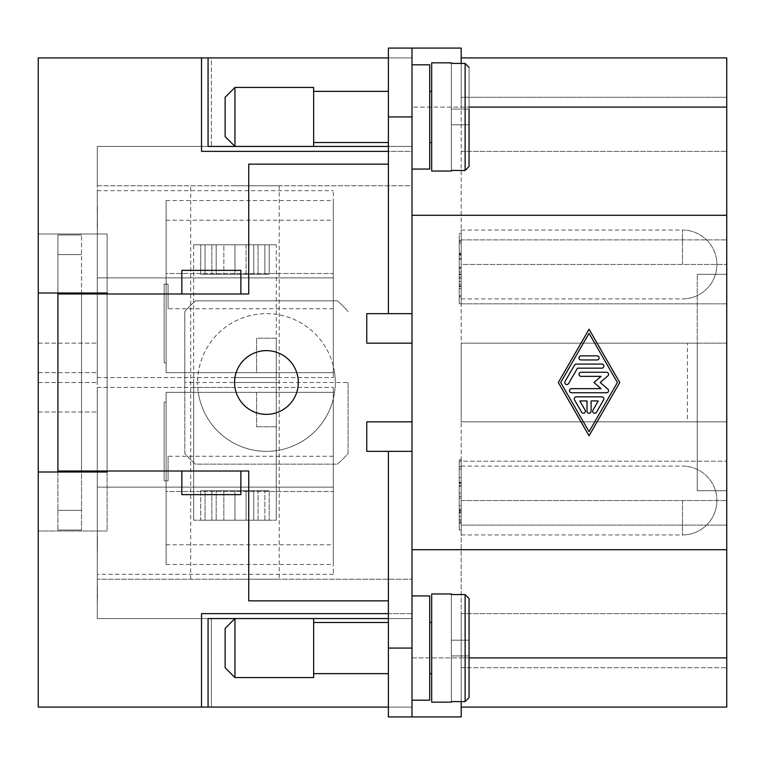 <?xml version="1.0" encoding="UTF-8"?>
<svg xmlns="http://www.w3.org/2000/svg" width="765" height="765" viewBox="0 0 765 765"><rect width="100%" height="100%" fill="white"/><g stroke="black" fill="none" stroke-linecap="round" stroke-linejoin="round"><path stroke-width="0.57" stroke-dasharray="3.83 2.87" d="M715.227 421.84L726.75 421.84L726.75 343.16L461.19 343.16L697.24 343.16L697.24 421.84L461.19 421.84L461.19 343.16L461.19 421.84L461.19 343.16L461.19 421.84L715.227 421.84L687.41 421.84L687.41 343.16L726.75 343.16L697.24 343.16L697.24 274.31L697.24 490.69L697.24 421.84L461.19 421.84L687.41 421.84L687.41 343.16L461.19 343.16L697.24 343.16L697.24 274.31L697.24 490.69L697.24 343.16L726.75 343.16L726.75 421.84L697.24 421.84L715.227 421.84M461.19 97.26L461.19 239.885L461.19 97.26L726.75 97.26L726.75 151.365L726.75 97.26L726.75 151.365L726.75 97.26L461.19 97.26M459.22 254.64L459.22 303.81L461.19 303.81L461.19 234.702L461.19 303.81L461.19 234.702L461.19 303.81L726.75 303.81L726.75 151.365L726.75 667.74L726.75 264.47L726.75 303.81L459.22 303.81L459.22 234.702L459.22 254.64L461.19 254.64M461.19 500.53L461.19 264.47L461.19 534.955L461.19 466.105L461.19 534.955L461.19 466.105L461.19 534.955L461.19 466.105L461.19 500.53L726.75 500.53L461.19 500.53M461.19 525.115L461.19 613.635L461.19 525.115L726.75 525.115L461.19 525.115M461.19 667.74L461.19 613.635L461.19 667.74L726.75 667.74L461.19 667.74M461.19 252.966L461.19 296.887L461.19 233.545L461.19 252.966L459.22 252.966L459.22 254.066L461.19 254.066M461.19 469.06L461.19 530.04L461.19 469.06L459.22 469.06L459.22 460.922L461.19 460.922L459.22 460.922L459.22 530.04L459.22 469.06L461.19 469.06M461.19 461.19L461.19 530.04L461.19 461.19L726.75 461.19L459.22 461.19L459.22 477.666L461.19 477.666L459.22 477.666L459.22 461.19L461.19 461.19M461.19 512.875L461.19 459.765L461.19 530.04L461.19 512.875L459.22 512.875L459.22 512.196L461.19 512.196M461.19 264.47L461.19 298.895L461.19 230.045L461.19 298.895L461.19 230.045L461.19 298.895L461.19 230.045L461.19 264.47L726.75 264.47L461.19 264.47M459.22 253.913L461.19 253.913M459.22 234.702L459.22 303.81L459.22 234.702L461.19 234.702M459.22 281.568L461.19 281.568M459.22 277.265L461.19 277.265M459.22 295.73L461.19 295.73L459.22 295.73M459.22 268.448L461.19 268.448M459.22 267.396L461.19 267.396M459.22 274.109L461.19 274.109M459.22 241.625L461.19 241.625M459.22 254.066L459.22 252.966M459.22 233.545L461.19 233.545M459.22 272.015L461.19 272.015M459.22 303.81L461.19 303.81M459.22 285.976L461.19 285.976L459.22 285.976M459.22 284.446L461.19 284.446M459.22 296.887L461.19 296.887M459.22 274.635L461.19 274.635M459.22 274.74L461.19 274.74M459.22 267.339L461.19 267.339M459.22 268.286L461.19 268.286M459.22 240.526L461.19 240.526M459.22 482.285L461.19 482.285M459.22 512.196L459.22 459.765L459.22 530.04L461.19 530.04L459.22 530.04L459.22 477.666L459.22 530.04L461.19 530.04L459.22 530.04L459.22 512.875M459.22 510.15L461.19 510.15M459.22 509.251L461.19 509.251M459.22 523.059L461.19 523.059M459.22 286.55L461.19 286.55M459.22 278.364L461.19 278.364M459.22 288.539L461.19 288.539M459.22 485.431L459.22 516.499L459.22 485.431L461.19 485.431L461.19 516.499L461.19 485.431L459.22 485.431L461.19 485.431M459.22 516.499L461.19 516.499M459.22 477.666L461.19 477.666L459.22 477.666M459.22 483.222L459.22 466.698L459.22 498.13L459.22 483.222L461.19 483.222L461.19 466.698L461.19 483.222M459.22 466.698L461.19 466.698M459.22 498.13L461.19 498.13M459.22 459.765L461.19 459.765M459.22 505.579L461.19 505.579M459.22 496.399L461.19 496.399M459.22 520.85L461.19 520.85M459.22 523.107L461.19 523.107M459.22 519.492L461.19 519.492M461.19 613.635L726.75 613.635L461.19 613.635M461.19 151.365L726.75 151.365L461.19 151.365M461.19 57.92L726.75 57.92L461.19 57.92L461.19 107.1L461.19 57.92L461.19 107.1L461.19 57.92L726.75 57.92L726.75 707.08L461.19 707.08L461.19 657.9L726.75 657.9L461.19 657.9L461.19 707.08M388.4 613.635L201.52 613.635L201.52 707.08L412.01 707.08L412.01 451.35L412.01 716.91L412.01 215.29L726.75 215.29L412.01 215.29L412.01 313.65L366.76 313.65L366.76 343.16L366.76 313.65L412.01 313.65L412.01 48.09L412.01 107.1L726.75 107.1L461.19 107.1L461.19 48.09L412.01 48.09L412.01 185.79L412.01 57.92L412.01 117.772L412.01 57.92L201.52 57.92L201.52 151.365L201.52 57.92L201.52 151.365L412.01 151.365L412.01 613.635L412.01 117.772L412.01 313.65L388.4 313.65L388.4 164.15L388.4 313.65L366.76 313.65L366.76 343.16L412.01 343.16L412.01 421.84L412.01 343.16L412.01 421.84L412.01 343.16L366.76 343.16L412.01 343.16M589.05 329.218L558.326 382.5L589.05 435.782L619.774 382.5L589.05 329.218M589.05 333.32L560.688 382.5L589.05 431.68L617.412 382.5L589.05 333.32M461.19 701.582L461.19 657.9L726.75 657.9M201.52 57.92L38.25 57.92L38.25 382.5L38.25 57.92L38.25 292.995L38.25 233.985L107.1 233.985L107.1 531.015L38.25 531.015L107.1 531.015L107.1 472.005L38.25 472.005L38.25 531.015L38.25 472.005L107.1 472.005L107.1 292.995L38.25 292.995L38.25 233.985L38.25 707.08L412.01 707.08L412.01 716.91L461.19 716.91L461.19 657.9L469.05 657.9M412.01 657.9L461.19 657.9L412.01 657.9M208.07 57.92L211.36 57.92L211.36 146.44L208.07 146.44L208.07 57.92L388.4 57.92L388.4 146.44L388.4 57.92L208.07 57.92L412.01 57.92L412.01 117.772L412.01 107.1L461.19 107.1L461.19 63.418M412.01 185.79L412.01 146.44L412.01 185.79L412.01 146.44L412.01 185.79L97.26 185.79L97.26 146.44L412.01 146.44L97.26 146.44L97.26 382.5L97.26 146.44L97.26 185.79L412.01 185.79M412.01 549.71L412.01 628.448L412.01 549.71L726.75 549.71M587.004 411.188A2.046 2.046 0 0 0 589.05 413.234A2.046 2.046 0 0 0 591.096 411.188L591.096 400.946L598.259 400.946L592.942 410.164A2.046 2.046 0 0 0 593.697 412.966A2.046 2.046 0 0 0 596.49 412.211L603.585 399.913A2.046 2.046 0 0 0 601.806 396.844L576.294 396.844A2.046 2.046 0 0 0 574.515 399.913L581.61 412.211A2.046 2.046 0 0 0 584.403 412.966A2.046 2.046 0 0 0 585.158 410.164L579.841 400.946L587.004 400.946L587.004 411.188M597.082 359.961A2.046 2.046 0 0 0 599.129 357.915A2.046 2.046 0 0 0 597.082 355.859L581.018 355.859A2.046 2.046 0 0 0 578.971 357.915A2.046 2.046 0 0 0 581.018 359.961L597.082 359.961M576.294 364.054A2.046 2.046 0 0 0 574.515 365.087L565.067 381.477A2.046 2.046 0 0 0 565.813 384.279A2.046 2.046 0 0 0 568.615 383.523L577.479 368.156L601.806 368.156A2.046 2.046 0 0 0 603.853 366.11A2.046 2.046 0 0 0 601.806 364.054L576.294 364.054M581.018 376.351L601.051 376.351L593.965 382.5L601.051 388.649L571.57 388.649A2.046 2.046 0 0 0 569.514 390.695A2.046 2.046 0 0 0 571.57 392.741L606.53 392.741A2.046 2.046 0 0 0 607.879 389.146L600.219 382.5L607.879 375.854A2.046 2.046 0 0 0 606.53 372.259L581.018 372.259A2.046 2.046 0 0 0 578.971 374.305A2.046 2.046 0 0 0 581.018 376.351M57.92 472.005L57.92 234.96L57.92 293.98L181.85 293.98L181.85 270.37L181.85 293.98L81.53 293.98L81.53 471.02L240.87 471.02L57.92 471.02L57.92 293.98L181.85 293.98L181.85 270.37L240.87 270.37L240.87 293.98L248.73 293.98L181.85 293.98L248.73 293.98L248.73 164.15L248.73 293.98L248.73 164.15L388.4 164.15L248.73 164.15L388.4 164.15L388.4 48.09L412.01 48.09L412.01 151.365L201.52 151.365L388.4 151.365M412.01 421.84L366.76 421.84L412.01 421.84L366.76 421.84L366.76 451.35L366.76 421.84L366.76 451.35L412.01 451.35L366.76 451.35L388.4 451.35L388.4 716.91L388.4 600.85L248.73 600.85L388.4 600.85L388.4 716.91L412.01 716.91L388.4 716.91L412.01 716.91L412.01 628.448L412.01 716.91M266.44 414.372A31.872 31.872 0 0 0 298.302 382.5A31.872 31.872 0 0 0 266.44 350.628A31.872 31.872 0 0 1 298.302 382.5A31.872 31.872 0 0 1 266.44 414.372A31.872 31.872 0 0 1 234.568 382.5A31.872 31.872 0 0 1 266.44 350.628A31.872 31.872 0 0 0 234.568 382.5A31.872 31.872 0 0 0 266.44 414.372A31.872 31.872 0 0 0 298.302 382.5A31.872 31.872 0 0 0 266.44 350.628A31.872 31.872 0 0 0 234.568 382.5A31.872 31.872 0 0 0 266.44 414.372M412.01 215.29L412.01 136.553L412.01 215.29L726.75 215.29M726.75 107.1L469.05 107.1M388.4 164.15L388.4 48.09L412.01 48.09L412.01 313.65M388.4 600.85L248.73 600.85L248.73 471.02L248.73 600.85L248.73 471.02L240.87 471.02L240.87 494.63L240.87 471.02L248.73 471.02L240.87 471.02L240.87 494.63L181.85 494.63L181.85 471.02L181.85 494.63L181.85 471.02L81.53 471.02L81.53 234.96L81.53 472.005M412.01 613.635L201.52 613.635L201.52 707.08L201.52 613.635L412.01 613.635M201.52 707.08L38.25 707.08L38.25 372.66L38.25 707.08L412.01 707.08L208.07 707.08L211.36 707.08L211.36 618.56L208.07 618.56L388.4 618.56L388.4 707.08L388.4 618.56L208.07 618.56L208.07 707.08L388.4 707.08L388.4 618.56L388.4 707.08L208.07 707.08M107.1 293.98L107.1 471.02L107.1 293.98M38.25 57.92L412.01 57.92L38.25 57.92M38.25 382.5L97.26 382.5L38.25 382.5M97.26 146.44L97.26 185.79L97.26 146.44L412.01 146.44L97.26 146.44M97.26 220.253L97.461 206.349L97.26 220.253M97.26 214.85L97.461 227.549L97.26 214.85M97.26 214.955L97.461 227.865L97.26 214.955M97.26 277.886L97.26 377.585L97.26 190.705L97.26 377.585L97.26 190.705L97.26 377.585L97.26 190.705L97.26 277.886L333.32 277.886L333.32 190.705L333.32 377.585L333.32 277.886L333.32 377.585L333.32 277.886L333.32 377.585L333.32 277.886L97.26 277.886M333.32 273.478L333.32 372.66L333.32 200.535L333.32 372.66L333.32 200.535L333.32 372.66L333.32 200.535L333.32 273.478L166.11 273.478L166.11 200.535L166.11 372.66L166.11 200.535L166.11 372.66L333.32 372.66L166.11 372.66L166.11 200.535L166.11 372.66L333.32 372.66L166.11 372.66L166.11 273.478L333.32 273.478M166.11 284.14L166.11 362.83L166.11 220.215L166.11 284.14L168.08 284.14L168.08 308.735L168.08 284.14L166.11 284.14L166.11 362.83L164.15 362.83L166.11 362.83L166.11 220.215L166.11 284.14L168.08 284.14L168.08 308.735L168.08 284.14L166.11 284.14L166.11 362.83L164.15 362.83L164.15 284.14L166.11 284.14L166.11 220.215L166.11 284.14L168.08 284.14L168.08 308.735L168.08 284.14L164.15 284.14L164.15 362.83L166.11 362.83L166.11 284.14L164.15 284.14L166.11 284.14L164.15 284.14L164.15 362.83L164.15 284.14L166.11 284.14M333.32 264.47L333.32 308.735L333.32 264.47M97.26 377.585L333.32 377.585L97.26 377.585M164.15 362.83L166.11 362.83L164.15 362.83L164.15 284.14L164.15 362.83M166.11 372.66L333.32 372.66L166.11 372.66M234.96 372.66L193.65 372.66L234.96 372.66M234.96 377.585L276.27 377.585L234.96 377.585M38.25 343.16L97.26 343.16L38.25 343.16M234.96 185.79L279.225 185.79L234.96 185.79M234.96 382.5L279.225 382.5L234.96 382.5M223.839 244.8L205.058 244.8L216.189 244.8L216.189 274.31L205.058 274.31L223.839 274.31L223.839 244.8L205.058 244.8L234.96 244.8L193.65 244.8L223.839 244.8L223.839 274.31L200.726 274.31L200.726 244.8L223.839 244.8L205.058 244.8L205.058 274.31L223.839 274.31L200.726 274.31L200.726 244.8L223.839 244.8L223.839 274.31L200.726 274.31L200.726 244.8L193.65 244.8L200.726 244.8M205.058 244.8L205.058 274.31L205.058 244.8L258.073 244.8L234.96 244.8L234.96 274.31L269.204 274.31L269.204 244.8L211.857 244.8L211.857 274.31L200.726 274.31L223.839 274.31M211.857 244.8L211.857 274.31L211.857 244.8L276.27 244.8L234.96 244.8L258.073 244.8L258.073 274.31L205.058 274.31M216.189 244.8L216.189 274.31L216.189 244.8L234.96 244.8L234.96 274.31L269.204 274.31L269.204 244.8L246.091 244.8L246.091 274.31L269.204 274.31L269.204 244.8L276.27 244.8L269.204 244.8M258.073 244.8L258.073 274.31L258.073 244.8L234.96 244.8L253.741 244.8L253.741 274.31L264.872 274.31L246.091 274.31L246.091 244.8L264.872 244.8L264.872 274.31L264.872 244.8L253.741 244.8L253.741 274.31L216.189 274.31M200.726 274.31L269.204 274.31L234.96 274.31L234.96 244.8L193.65 244.8L193.65 520.2L200.726 520.2L200.726 490.69L258.073 490.69L258.073 520.2L234.96 520.2L276.27 520.2L269.204 520.2L269.204 490.69L258.073 490.69L258.073 520.2L234.96 520.2L234.96 490.69L211.857 490.69L211.857 520.2L234.96 520.2L216.189 520.2L216.189 490.69L258.073 490.69L258.073 520.2L234.96 520.2L269.204 520.2L269.204 490.69L211.857 490.69L211.857 520.2L234.96 520.2L234.96 490.69L269.204 490.69L211.857 490.69L211.857 520.2L234.96 520.2L193.65 520.2L200.726 520.2L200.726 490.69L234.96 490.69L234.96 520.2L276.27 520.2L269.204 520.2L269.204 490.69L258.073 490.69M193.65 244.8L234.96 244.8L234.96 274.31L234.96 244.8L276.27 244.8L276.27 520.2L246.091 520.2L246.091 490.69L264.872 490.69L234.96 490.69L234.96 520.2L205.058 520.2L205.058 490.69L216.189 490.69L216.189 520.2L205.058 520.2L223.839 520.2L223.839 490.69L205.058 490.69L205.058 520.2L223.839 520.2L200.726 520.2L200.726 490.69L223.839 490.69L223.839 520.2L200.726 520.2L223.839 520.2L223.839 490.69M211.857 274.31L234.96 274.31L234.96 244.8L276.27 244.8M253.741 244.8L253.741 274.31M264.872 244.8L264.872 274.31M246.091 244.8L246.091 274.31M258.073 274.31L269.204 274.31M97.26 618.56L412.01 618.56L97.26 618.56L97.26 372.66L97.26 618.56L97.26 579.21L97.26 618.56L97.26 579.21L412.01 579.21L97.26 579.21L412.01 579.21L97.26 579.21L412.01 579.21L97.26 579.21L97.26 618.56L412.01 618.56L97.26 618.56M38.25 372.66L97.26 372.66L38.25 372.66M97.26 594.883L97.26 581.295L97.461 594.883M97.26 556.71L97.461 535.672L97.26 556.71M97.26 543.073L97.26 561.596L97.461 543.073M97.26 536.561L97.26 537.087L97.461 536.561M97.26 487.114L97.26 387.415L97.26 574.295L97.26 387.415L97.26 574.295L97.26 387.415L97.26 574.295L97.26 487.114L333.32 487.114L333.32 574.295L333.32 387.415L333.32 487.114L333.32 387.415L333.32 487.114L333.32 387.415L333.32 487.114L97.26 487.114M97.461 594.309L97.461 601.443M97.26 601.443L97.461 586.65M97.26 586.65L97.26 594.309M97.26 540.233L97.26 552.091L97.461 540.233M333.32 491.522L333.32 392.34L333.32 564.465L333.32 392.34L333.32 564.465L333.32 392.34L333.32 564.465L333.32 491.522L166.11 491.522L166.11 564.465L166.11 392.34L166.11 564.465L166.11 392.34L333.32 392.34L166.11 392.34L166.11 564.465L166.11 392.34L333.32 392.34L166.11 392.34L166.11 491.522L333.32 491.522M166.11 480.86L166.11 402.17L166.11 544.785L166.11 480.86L168.08 480.86L168.08 456.265L168.08 480.86L166.11 480.86L166.11 402.17L164.15 402.17L166.11 402.17L166.11 544.785L166.11 480.86L168.08 480.86L168.08 456.265L168.08 480.86L166.11 480.86L166.11 402.17L164.15 402.17L164.15 480.86L166.11 480.86L166.11 544.785L166.11 480.86L168.08 480.86L168.08 456.265L168.08 480.86L164.15 480.86L164.15 402.17L166.11 402.17L166.11 480.86L164.15 480.86L166.11 480.86L164.15 480.86L164.15 402.17L164.15 480.86L166.11 480.86M333.32 500.53L333.32 456.265L333.32 500.53M97.26 387.415L333.32 387.415L97.26 387.415M164.15 402.17L166.11 402.17L164.15 402.17L164.15 480.86L164.15 402.17M166.11 392.34L333.32 392.34L166.11 392.34M234.96 392.34L276.27 392.34L234.96 392.34M234.96 387.415L193.65 387.415L234.96 387.415M38.25 412.01L97.26 412.01L38.25 412.01M234.96 579.21L279.225 579.21L234.96 579.21M258.073 520.2L211.857 520.2L264.872 520.2L264.872 490.69L264.872 520.2L246.091 520.2L246.091 490.69L269.204 490.69M211.857 520.2L253.741 520.2L253.741 490.69L253.741 520.2L264.872 520.2L246.091 520.2L269.204 520.2M276.27 520.2L276.27 382.5L276.27 520.2L200.726 520.2M193.65 520.2L193.65 382.5L193.65 520.2L234.96 520.2L234.96 490.69L234.96 520.2L216.189 520.2L216.189 490.69M216.189 520.2L205.058 520.2L205.058 490.69M205.058 520.2L223.839 520.2M246.091 520.2L246.091 490.69M264.872 520.2L264.872 490.69M253.741 520.2L253.741 490.69M200.726 490.69L211.857 490.69M38.25 292.995L38.25 233.985L107.1 233.985L107.1 292.995L107.1 233.985L107.1 292.995L38.25 292.995L107.1 292.995M38.25 233.985L107.1 233.985L38.25 233.985M107.1 472.005L107.1 531.015L107.1 472.005L38.25 472.005M38.25 531.015L107.1 531.015L38.25 531.015M412.01 595.935L412.01 700.195L412.01 595.935L412.01 700.195L412.01 595.935L429.71 595.935L429.71 700.195L429.71 595.935L429.71 700.195L412.01 700.195M412.01 169.065L412.01 64.805L412.01 169.065L412.01 64.805L412.01 169.065L429.71 169.065L429.71 64.805L429.71 169.065L429.71 64.805L412.01 64.805M429.71 622.49L429.71 673.64L429.71 622.49L429.71 673.64L429.71 622.49L431.68 622.49L431.68 673.64L431.68 622.49M451.35 702.165L431.68 702.165L431.68 593.965L431.68 702.165L431.68 593.965L465.12 594.539L469.05 598.526L469.05 655.93L451.35 655.93L451.35 701.582L451.35 640.2L451.35 702.165L451.35 594.539L451.35 640.2L451.35 594.539L465.12 594.539L469.05 598.526L465.12 594.539L451.35 594.539L451.35 593.965M469.05 655.93L451.35 655.93L469.05 655.93L451.35 655.93L469.05 655.93L469.05 640.2L451.35 640.2L451.35 655.93L469.05 655.93L451.35 655.93L469.05 655.93L469.05 697.604L469.05 648.06L469.05 697.604L469.05 655.93L469.05 697.604L465.12 701.582L469.05 697.604L465.12 701.582L451.35 701.582M469.05 640.2L451.35 640.2L469.05 640.2L451.35 640.2L469.05 640.2L451.35 640.2L469.05 640.2L469.05 598.526L469.05 640.2L451.35 640.2L451.35 594.539M429.71 142.51L429.71 91.36L429.71 142.51L429.71 91.36L429.71 142.51L431.68 142.51L431.68 91.36L431.68 142.51M451.35 62.835L451.35 109.07L469.05 109.07L451.35 109.07L469.05 109.07L451.35 109.07L469.05 109.07L451.35 109.07L469.05 109.07L469.05 67.397L469.05 166.474L465.12 170.461L469.05 166.474L469.05 67.397L465.12 63.418L431.68 62.835L431.68 171.035L431.68 62.835L431.68 171.035L451.35 171.035L451.35 124.8L451.35 170.461L465.12 170.461L451.35 170.461L451.35 63.418L451.35 124.8L451.35 63.418L465.12 63.418L469.05 67.397L469.05 166.474L469.05 124.8L451.35 124.8L451.35 171.035M469.05 124.8L451.35 124.8L469.05 124.8L451.35 124.8L469.05 124.8L451.35 124.8L469.05 124.8L451.35 124.8L451.35 109.07L469.05 109.07M240.87 494.63L181.85 494.63L240.87 494.63M181.85 270.37L240.87 270.37L240.87 293.98L240.87 270.37L181.85 270.37M57.92 471.02L81.53 471.02L57.92 471.02L57.92 530.04L81.53 530.04L81.53 471.02M726.75 343.16L726.75 490.69L726.75 421.84L726.75 490.69L697.24 490.69L726.75 490.69L697.24 490.69L726.75 490.69L726.75 274.31L697.24 274.31L726.75 274.31L697.24 274.31L726.75 274.31L726.75 343.16M81.53 292.995L81.53 530.04L57.92 530.04L57.92 234.96L81.53 234.96L57.92 234.96L57.92 292.995M388.4 673.64L388.4 622.49L388.4 673.64L388.4 622.49L388.4 673.64L313.65 673.64L313.65 622.49L313.65 673.64M234.96 677.57L234.96 618.56L225.13 628.39L225.13 667.74L225.13 628.39L225.13 667.74L234.96 677.57L234.96 618.56L234.96 677.57L313.65 677.57L313.65 618.56L313.65 677.57L313.65 618.56L234.96 618.56L313.65 618.56M388.4 91.36L388.4 142.51L388.4 91.36L388.4 142.51L388.4 91.36L313.65 91.36L313.65 142.51L313.65 91.36M234.96 87.43L234.96 146.44L234.96 87.43L234.96 146.44L225.13 136.61L225.13 97.26L225.13 136.61L225.13 97.26L234.96 87.43L313.65 87.43L313.65 146.44L313.65 87.43L313.65 146.44L234.96 146.44L313.65 146.44M388.4 146.44L208.07 146.44L388.4 146.44L388.4 57.92L388.4 146.44L211.36 146.44L211.36 57.92L388.4 57.92M240.87 471.02L181.85 471.02M181.85 293.98L240.87 293.98M429.71 673.64L431.68 673.64M469.05 697.604L469.05 598.526M429.71 91.36L431.68 91.36M469.05 67.397L469.05 116.94L469.05 67.397L465.12 63.418L465.12 170.461L451.35 170.461M451.35 63.418L465.12 63.418L465.12 170.461L465.12 63.418M469.05 166.474L469.05 116.94L469.05 166.474L465.12 170.461M57.92 293.98L81.53 293.98M57.92 234.96L81.53 234.96L57.92 234.96M57.92 530.04L81.53 530.04L57.92 530.04M388.4 622.49L313.65 622.49M388.4 707.08L211.36 707.08L211.36 618.56L388.4 618.56M412.01 451.35L388.4 451.35M412.01 48.09L388.4 48.09L388.4 313.65M388.4 142.51L313.65 142.51M348.075 382.5L348.075 453.502A108.19 108.19 0 0 1 337.442 464.135L195.438 464.135A108.19 108.19 0 0 1 184.805 453.502L184.805 382.5L184.805 453.502A108.19 108.19 0 0 0 195.438 464.135L337.442 464.135A108.19 108.19 0 0 0 348.075 453.502L348.075 382.5L184.805 382.5L184.805 311.498A108.19 108.19 0 0 1 195.438 300.865L337.442 300.865A108.19 108.19 0 0 1 348.075 311.498A108.19 108.19 0 0 0 337.442 300.865L195.438 300.865A108.19 108.19 0 0 0 184.805 311.498L184.805 382.5M335.29 382.5A68.85 68.85 0 0 1 266.44 451.35A68.85 68.85 0 0 1 197.59 382.5A68.85 68.85 0 0 0 198.298 392.34L256.6 392.34L198.298 392.34A68.85 68.85 0 0 0 334.582 392.34A68.85 68.85 0 0 0 334.582 372.66L276.27 372.66L334.582 372.66A68.85 68.85 0 0 0 198.298 372.66A68.85 68.85 0 0 0 197.59 382.5A68.85 68.85 0 0 1 266.44 313.65A68.85 68.85 0 0 1 335.29 382.5M256.6 392.34L256.6 426.765L256.6 392.34M256.6 426.765L276.27 426.765L256.6 426.765M276.27 426.765L276.27 392.34L276.27 426.765M276.27 392.34L334.582 392.34L276.27 392.34L276.27 387.415M198.298 372.66L256.6 372.66L256.6 338.235L276.27 338.235L276.27 372.66L276.27 338.235L256.6 338.235L256.6 372.66L198.298 372.66M682.485 264.47L682.485 230.045L682.485 264.47M682.485 500.53L682.485 534.955L682.485 500.53M459.22 243.05L461.19 243.05M459.22 259.259L461.19 259.259M459.22 258.474L461.19 258.474M459.22 255.061L461.19 255.061M459.22 286.129L461.19 286.129M459.22 254.908L461.19 254.908M459.22 510.934L461.19 510.934M459.22 511.144L461.19 511.144M459.22 486.377L461.19 486.377M459.22 466.803L461.19 466.803M459.22 482.753L461.19 482.753M459.22 522.16L461.19 522.16M459.22 493.148L461.19 493.148M459.22 483.279L461.19 483.279M461.19 239.885L726.75 239.885L461.19 239.885M465.12 701.582L465.12 594.539M57.92 254.64L81.53 254.64L57.92 254.64M57.92 510.36L81.53 510.36L57.92 510.36M412.01 648.06L388.4 648.06M412.01 116.94L388.4 116.94M461.19 230.045L682.485 230.045A34.425 34.425 0 0 1 716.91 264.47A34.425 34.425 0 0 0 682.485 230.045A34.425 34.425 0 0 1 716.91 264.47A34.425 34.425 0 0 1 682.485 298.895A34.425 34.425 0 0 0 716.91 264.47A34.425 34.425 0 0 1 682.485 298.895L461.19 298.895M461.19 466.105L682.485 466.105A34.425 34.425 0 0 1 716.91 500.53A34.425 34.425 0 0 0 682.485 466.105A34.425 34.425 0 0 1 716.91 500.53A34.425 34.425 0 0 1 682.485 534.955A34.425 34.425 0 0 0 716.91 500.53A34.425 34.425 0 0 1 682.485 534.955L461.19 534.955M333.32 308.735L168.08 308.735M166.11 220.215L333.32 220.215M166.11 200.535L333.32 200.535M97.26 190.705L333.32 190.705M276.27 377.585L276.27 372.66M193.65 377.585L193.65 372.66M279.225 185.79L279.225 579.21M190.705 579.21L190.705 185.79M333.32 574.295L97.26 574.295M333.32 456.265L168.08 456.265M166.11 544.785L333.32 544.785M166.11 564.465L333.32 564.465M193.65 387.415L193.65 392.34"/><path stroke-width="1.15" d="M461.19 707.08L726.75 707.08L726.75 57.92L461.19 57.92M461.19 63.418L461.19 48.09L412.01 48.09L412.01 451.35L388.4 451.35L388.4 716.91L461.19 716.91L461.19 701.582M412.01 549.71L726.75 549.71M412.01 215.29L726.75 215.29M558.326 382.5L589.05 329.218L619.774 382.5L589.05 435.782L558.326 382.5M589.05 333.32L560.688 382.5L589.05 431.68L617.412 382.5L589.05 333.32M591.096 411.188A2.046 2.046 0 0 1 589.05 413.234A2.046 2.046 0 0 1 587.004 411.188L587.004 400.946L579.841 400.946L585.158 410.164A2.046 2.046 0 0 1 584.403 412.966A2.046 2.046 0 0 1 581.61 412.211L574.515 399.913A2.046 2.046 0 0 1 576.294 396.844L601.806 396.844A2.046 2.046 0 0 1 603.585 399.913L596.49 412.211A2.046 2.046 0 0 1 593.697 412.966A2.046 2.046 0 0 1 592.942 410.164L598.259 400.946L591.096 400.946L591.096 411.188M597.082 355.859A2.046 2.046 0 0 1 599.129 357.915A2.046 2.046 0 0 1 597.082 359.961L581.018 359.961A2.046 2.046 0 0 1 578.971 357.915A2.046 2.046 0 0 1 581.018 355.859L597.082 355.859M574.515 365.087A2.046 2.046 0 0 1 576.294 364.054L601.806 364.054A2.046 2.046 0 0 1 603.853 366.11A2.046 2.046 0 0 1 601.806 368.156L577.479 368.156L568.615 383.523A2.046 2.046 0 0 1 565.813 384.279A2.046 2.046 0 0 1 565.067 381.477L574.515 365.087M601.051 376.351L581.018 376.351A2.046 2.046 0 0 1 578.971 374.305A2.046 2.046 0 0 1 581.018 372.259L606.53 372.259A2.046 2.046 0 0 1 607.879 375.854L600.219 382.5L607.879 389.146A2.046 2.046 0 0 1 606.53 392.741L571.57 392.741A2.046 2.046 0 0 1 569.514 390.695A2.046 2.046 0 0 1 571.57 388.649L601.051 388.649L593.965 382.5L601.051 376.351M469.05 657.9L726.75 657.9M412.01 313.65L366.76 313.65L366.76 343.16L412.01 343.16M388.4 600.85L248.73 600.85L248.73 471.02L240.87 471.02L240.87 494.63L181.85 494.63L181.85 471.02L57.92 471.02L57.92 293.98L181.85 293.98L181.85 270.37L240.87 270.37L240.87 293.98L248.73 293.98L248.73 164.15L388.4 164.15M412.01 421.84L366.76 421.84L366.76 451.35L388.4 451.35M266.44 350.628A31.872 31.872 0 0 1 298.302 382.5A31.872 31.872 0 0 1 266.44 414.372A31.872 31.872 0 0 1 234.568 382.5A31.872 31.872 0 0 1 266.44 350.628M469.05 107.1L726.75 107.1M388.4 151.365L201.52 151.365L201.52 57.92L208.07 57.92L208.07 146.44L234.96 146.44L234.96 87.43L313.65 87.43L313.65 146.44L234.96 146.44L225.13 136.61L225.13 97.26L234.96 87.43M388.4 707.08L201.52 707.08L201.52 613.635L388.4 613.635M107.1 472.005L107.1 471.02L107.1 472.005L38.25 472.005L38.25 57.92L201.52 57.92M38.25 292.995L107.1 292.995L107.1 293.98L107.1 292.995M201.52 707.08L38.25 707.08L38.25 472.005M412.01 716.91L412.01 451.35M412.01 700.195L429.71 700.195L429.71 595.935L412.01 595.935M412.01 64.805L429.71 64.805L429.71 169.065L412.01 169.065M431.68 622.49L429.71 622.49M429.71 673.64L431.68 673.64M451.35 593.965L451.35 594.539L451.35 593.965L431.68 593.965L431.68 702.165L451.35 702.165L451.35 701.582L451.35 702.165M469.05 655.93L469.05 697.604L465.12 701.582L451.35 701.582M451.35 594.539L465.12 594.539L469.05 598.526L469.05 640.2M469.05 598.526L469.05 697.604M431.68 142.51L429.71 142.51M429.71 91.36L431.68 91.36M451.35 171.035L451.35 170.461L451.35 171.035L431.68 171.035L431.68 62.835L451.35 62.835L451.35 63.418L451.35 62.835M451.35 170.461L465.12 170.461L469.05 166.474L469.05 109.07M469.05 67.397L465.12 63.418L451.35 63.418M469.05 124.8L469.05 166.474M181.85 471.02L240.87 471.02M240.87 293.98L181.85 293.98M81.53 472.005L81.53 471.02M81.53 293.98L81.53 292.995M57.92 292.995L57.92 293.98M57.92 471.02L57.92 472.005M388.4 622.49L313.65 622.49M313.65 673.64L388.4 673.64M208.07 707.08L208.07 618.56L313.65 618.56L313.65 677.57L234.96 677.57L225.13 667.74L225.13 628.39L234.96 618.56L234.96 677.57M313.65 618.56L388.4 618.56M412.01 48.09L388.4 48.09L388.4 313.65M388.4 142.51L313.65 142.51M313.65 91.36L388.4 91.36M313.65 146.44L388.4 146.44M388.4 57.92L208.07 57.92M465.12 594.539L465.12 701.582M465.12 170.461L465.12 63.418M412.01 648.06L388.4 648.06M412.01 116.94L388.4 116.94"/></g></svg>
